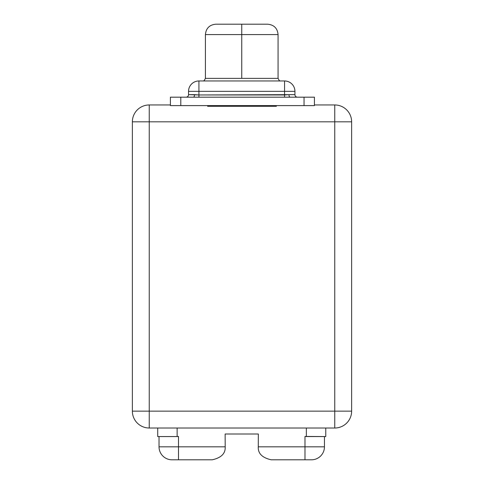 <?xml version="1.0" encoding="UTF-8"?>
<svg xmlns="http://www.w3.org/2000/svg" width="484" height="484" viewBox="0 0 484 484"><rect width="100%" height="100%" fill="white"/><g stroke="black" fill="none" stroke-linecap="round" stroke-linejoin="round"><path stroke-width="0.73" d="M334.765 428.013L149.235 428.013L149.235 411.146L334.765 411.146L334.765 104.961A16.867 16.867 0 0 1 351.632 121.829L351.632 411.146L334.765 411.146L334.765 121.829L351.632 121.829A16.867 16.867 0 0 0 334.765 104.961L334.765 121.829L149.235 121.829L149.235 411.146L334.765 411.146L334.765 428.013A16.867 16.867 0 0 0 351.632 411.146A16.867 16.867 0 0 1 334.765 428.013L149.235 428.013A16.867 16.867 0 0 1 132.368 411.146L149.235 411.146L149.235 428.013A16.867 16.867 0 0 1 132.368 411.146L132.368 121.829A16.867 16.867 0 0 1 149.235 104.961L170.41 104.961L149.235 104.961A16.867 16.867 0 0 0 132.368 121.829L149.235 121.829L149.235 104.961L149.235 121.829L132.368 121.829L132.368 411.146L149.235 411.146L149.235 121.829L351.632 121.829L351.632 411.146L334.765 411.146L334.765 428.013M314.425 97.181L314.425 105.609L170.41 105.609L170.41 97.181L193.425 97.181L180.792 97.181L180.792 105.609L304.043 105.609L304.043 97.181L314.425 97.181L314.425 105.609L304.043 105.609L304.043 97.181L288.67 97.181L314.425 97.181M314.425 104.961L334.765 104.961L314.425 104.961M276.382 106.286L207.618 106.286L276.382 106.286L276.382 105.609L276.382 106.286M207.618 105.609L207.618 106.286L207.618 105.609M297.466 97.181A2.529 2.529 0 0 1 294.931 94.646L288.978 94.646A2.529 1.077 -90 0 0 290.061 97.181L284.556 97.181L284.556 94.967L288.978 94.646A2.529 1.077 -90 0 0 290.061 97.181L193.425 97.181L284.556 97.181L284.556 91.343L294.931 91.343L294.931 94.646A2.529 2.529 0 0 0 297.466 97.181M193.443 97.181A2.529 1.077 90 0 0 194.501 94.646L198.924 94.967L198.924 97.181L198.924 94.967L284.556 94.967L284.556 91.343L198.924 91.343L198.924 94.967L188.548 94.646A2.529 2.529 0 0 1 186.019 97.181A2.529 2.529 0 0 0 188.548 94.646L188.548 91.343L198.924 91.343L198.924 94.967L294.931 94.646L294.931 91.343A10.382 10.382 0 0 0 284.556 80.961L284.556 91.343L188.548 91.343A10.382 10.382 0 0 1 198.924 80.961L284.556 80.961A10.382 10.382 0 0 1 294.931 91.343L284.556 91.343L284.556 80.961L198.924 80.961A10.382 10.382 0 0 0 188.548 91.343L188.548 94.646L194.501 94.646A2.529 1.077 90 0 1 193.443 97.181M215.791 24.2L241.74 24.2L241.74 34.582L278.07 34.582L241.74 34.582L241.74 24.2L215.791 24.2C209.487 24.817 206.027 28.278 205.416 34.582L205.416 78.366L278.07 78.366L241.74 78.366L241.74 34.582L205.416 34.582L241.74 34.582L241.74 78.366L205.416 78.366L204.248 80.532L203.371 81.003M198.924 80.961L198.924 91.343L198.924 80.961M241.74 24.2L267.688 24.2L241.74 24.2M180.792 105.609L170.41 105.609L170.41 97.181L180.792 97.181L180.792 105.609M258.341 436.447L258.341 434.003L225.139 434.003L225.139 436.447L225.139 434.003L258.341 434.003L258.281 446.829L304.987 446.829L304.987 436.447L306.354 436.562L306.354 428.013L306.354 436.562L325.762 436.562L305.434 436.447M178.045 436.447L177.126 436.562L177.126 428.013L177.126 436.562L178.493 436.447L178.493 446.829L225.199 446.829C225.586 453.472 221.267 457.791 212.222 459.8C221.267 457.791 225.586 453.472 225.199 446.829L225.139 436.447M324.449 436.562L324.449 446.829L304.987 446.829L304.987 459.8L271.258 459.8C262.219 457.791 257.893 453.472 258.281 446.829L324.449 446.829A12.971 12.971 90 0 1 311.478 459.8A12.971 12.971 -90 0 0 324.449 446.829L324.449 436.562M304.987 446.829L304.987 459.8L311.478 459.8L271.258 459.8C262.219 457.791 257.893 453.472 258.281 446.829M325.762 428.013L325.762 436.562L325.762 428.013M212.222 459.8L172.008 459.8A12.971 12.971 0 0 1 159.03 446.829L159.03 436.562L159.03 446.829L178.493 446.829L159.03 446.829A12.971 12.971 0 0 0 172.008 459.8L178.493 459.8L178.493 446.829L178.493 459.8L212.222 459.8M177.126 436.562L157.717 436.562L157.717 428.013L157.717 436.562L177.126 436.562M178.493 446.829L225.199 446.829M280.115 81.003L279.238 80.532L278.07 78.366L278.07 34.582C277.453 28.278 273.992 24.817 267.688 24.2"/></g></svg>

